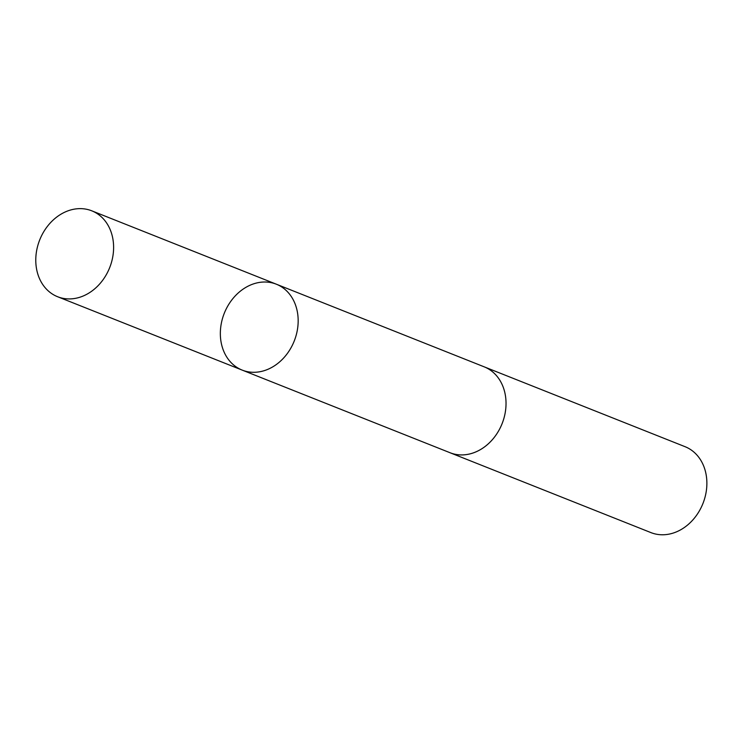 <?xml version="1.0" encoding="UTF-8"?>
<svg xmlns="http://www.w3.org/2000/svg" width="744" height="744" viewBox="0 0 744 744"><rect width="100%" height="100%" fill="white"/><g stroke="black" fill="none" stroke-linecap="round" stroke-linejoin="round"><path stroke-width="1.12" d="M483.544 366.587A46.221 37.628 111.7 0 1 484.195 366.839A46.212 37.628 111.7 0 1 503.139 420.806A46.212 37.628 111.7 0 1 454.826 454.193A46.212 37.628 111.7 0 1 450.046 452.733L242.181 370.103A46.221 37.628 -68.3 0 0 246.952 371.563A46.221 37.628 -68.3 0 0 295.275 338.176A46.221 37.628 -68.3 0 0 276.331 284.199A46.221 37.628 -68.3 0 0 224.288 313.252A46.221 37.628 -68.3 0 0 242.181 370.103A46.221 37.628 -68.3 0 0 246.952 371.563A46.221 37.628 -68.3 0 0 295.275 338.176A46.221 37.628 -68.3 0 0 276.331 284.199L91.772 210.822A46.221 37.628 111.7 0 1 110.716 264.799A46.221 37.628 111.7 0 1 62.394 298.195A46.221 37.628 111.7 0 1 57.623 296.735A46.221 37.628 111.7 0 1 38.669 242.758A46.221 37.628 111.7 0 1 86.992 209.362A46.221 37.628 111.7 0 1 91.772 210.822M276.331 284.199L484.195 366.839A46.221 37.628 111.7 0 1 502.088 423.689A46.221 37.628 111.7 0 1 450.046 452.743A46.221 37.628 111.7 0 1 449.395 452.473M484.195 366.839L685.038 446.679A46.221 37.628 111.7 0 1 702.931 503.539A46.221 37.628 111.7 0 1 650.879 532.583L450.046 452.743M242.181 370.103L57.623 296.735"/></g></svg>
